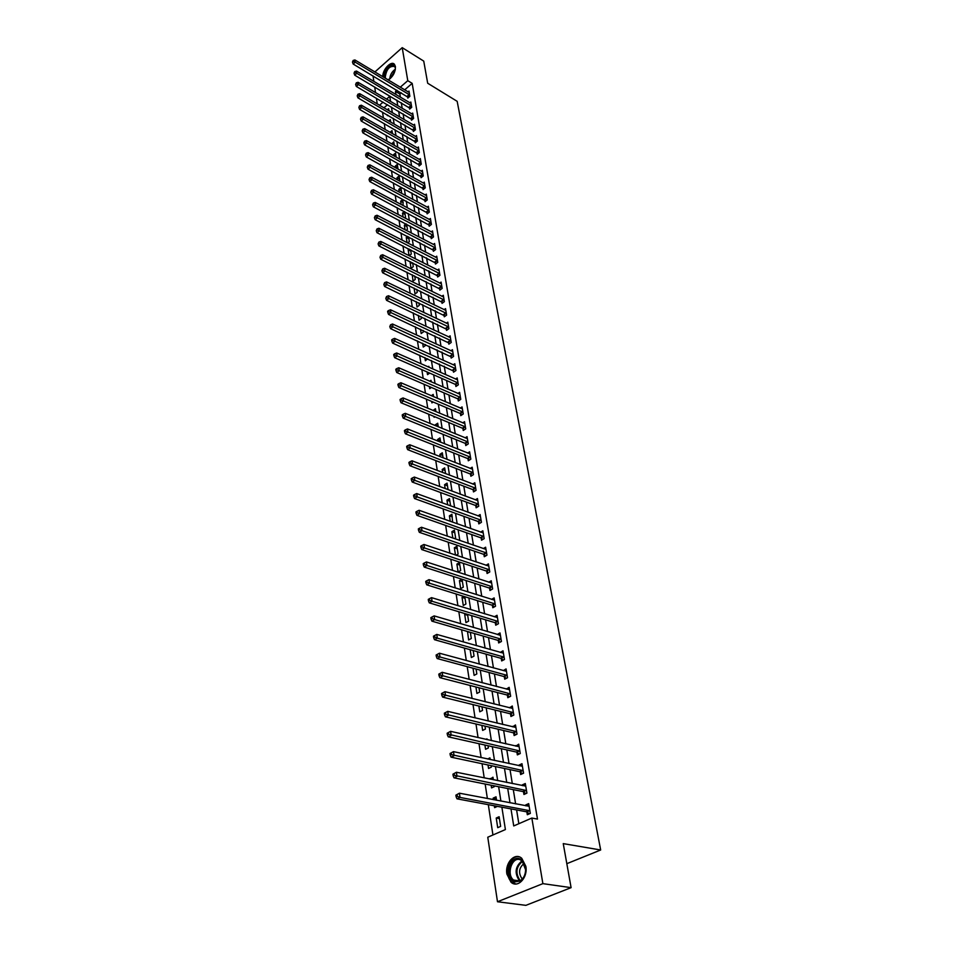 <?xml version="1.0" encoding="UTF-8"?>
<svg xmlns="http://www.w3.org/2000/svg" width="953" height="953" viewBox="0 0 953 953"><rect width="100%" height="100%" fill="white"/><g stroke="black" fill="none" stroke-linecap="round" stroke-linejoin="round"><path stroke-width="1.43" d="M382.808 76.716C382.224 69.926 391.23 60.253 394.435 64.292L395.412 66.484C395.483 72.106 393.101 76.609 388.264 79.992M525.842 866.289C528.081 877.57 517.765 888.577 511.022 882.216L506.901 874.092C504.745 862.846 514.989 851.934 521.779 858.331L525.842 866.289M374.886 71.951L402.214 47.65L423.74 61.111L427.683 83.233L457.166 101.328L600.676 849.993L563.247 843.619L571.097 887.66L525.877 905.35L497.49 901.752L487.769 837.222L505.4 829.563L501.874 807.203M382.51 112.109L383.404 117.922M384.262 123.568L385.167 129.501M386.036 135.159L386.966 141.211M387.823 146.881L388.776 153.064M389.634 158.746L390.599 165.048M391.469 170.754L392.457 177.187M393.327 182.905L394.328 189.468M395.209 195.198L396.234 201.893M397.103 207.635L398.151 214.473M399.033 220.238L400.093 227.219M400.975 232.985L402.071 240.108M402.952 245.898L404.06 253.164M404.954 258.966L406.085 266.375M406.967 272.189L408.122 279.765M409.016 285.59L410.195 293.31M411.088 299.159L412.292 307.045M413.185 312.894L414.412 320.947M415.317 326.808L416.568 335.027M417.462 340.912L418.748 349.286M419.654 355.183L420.952 363.736M421.857 369.657L423.192 378.389M424.097 384.309L425.455 393.22M426.36 399.152L427.754 408.253M428.659 414.198L430.077 423.489M430.994 429.446L432.436 438.928M433.353 444.908L434.83 454.581M435.747 460.573L437.26 470.448M438.177 476.452L439.714 486.542M440.631 492.546L442.204 502.85M443.121 508.866L444.729 519.385M445.659 525.425L447.291 536.158M448.22 542.197L449.887 553.169M450.817 559.22L452.532 570.418M453.449 576.482L455.2 587.93M456.13 593.993L457.916 605.679M458.846 611.766L460.668 623.691M461.597 629.79L463.456 641.977M464.385 648.076L466.291 660.524M467.22 666.635L469.174 679.358M470.103 685.469L472.092 698.466M473.022 704.589L475.047 717.871M475.988 724.006L478.061 737.574M479.002 743.709L481.122 757.575M482.051 763.722L484.219 777.886M485.16 784.033L487.376 798.519M488.317 804.677L492.939 834.983M377.245 103.913L376.387 98.207M375.542 92.596L374.696 86.997M373.85 81.398L373.028 75.918M387.49 104.723L383.928 107.808M500.635 826.394L499.134 816.733L496.227 818.019L497.716 827.669L500.635 826.394M496.561 800.27L496.025 796.815L493.142 798.126L493.38 799.662M497.43 806.369L494.619 807.644L494.333 805.797M491.14 785.224L491.557 787.905L494.428 786.582L494.309 785.856M493.356 779.745L492.963 777.207L490.187 779.101M488.007 764.973L488.544 768.463L491.379 767.117L491.152 765.64M490.199 759.529L489.937 757.873L487.638 758.981M484.91 745.032L485.577 749.296L488.389 747.938L488.043 745.734M487.09 739.623L486.971 738.837L485.899 739.349M481.873 725.388L482.647 730.415L485.434 729.033L484.982 726.115M478.871 706.042L479.764 711.796L482.528 710.414L481.968 706.804M475.916 686.97L476.917 693.45L479.669 692.045L479.002 687.768M473.01 668.196L474.117 675.367L476.834 673.938L476.071 669.018M470.139 649.684L471.354 657.534L474.046 656.093L473.188 650.542M467.506 631.505L468.626 639.951L471.306 638.498L470.341 632.327M465.66 613.815L464.671 614.375L465.946 622.607L468.59 621.142L467.542 614.387M463.789 596.387L462.038 597.388L463.289 605.512L465.922 604.023L464.778 596.697M461.895 579.21L459.441 580.627L460.68 588.644L463.289 587.143L462.05 579.257M460.692 570.502L459.453 562.592L456.88 564.105L458.107 572.003L460.692 570.502M456.118 555.265L458.119 554.074L456.904 546.272L454.355 547.796L455.474 555.039M454.378 538.6L455.594 537.873L454.39 530.166L451.853 531.703L452.842 538.076M452.604 522.184L451.913 514.286L449.399 515.835L450.257 521.351M450.602 505.912L449.459 498.61L446.969 500.17L447.696 504.852M448.065 489.663L447.052 483.135L444.574 484.708L445.17 488.579M445.563 473.629L444.67 467.863L442.204 469.448L442.692 472.533M443.097 457.821L442.311 452.794L439.881 454.39L440.238 456.701M440.667 442.228L439.988 437.915L437.57 439.524L437.82 441.084M438.261 426.837L437.701 423.227L435.295 424.835L435.426 425.681M435.89 411.66L435.438 408.73L433.067 410.481M434.878 416.783L434.127 417.283L433.996 416.413M433.555 396.674L433.198 394.411L431.304 395.709M433.15 402.023L431.9 402.881L431.661 401.404M431.244 381.891L430.994 380.283L429.672 381.2M431.423 387.466L429.696 388.669L429.374 386.584M428.969 367.286L428.814 366.321L428.016 366.869M429.708 373.099L427.516 374.636L427.099 371.956M424.871 357.53L425.372 360.77L427.635 358.769M422.655 343.271L423.251 347.083L425.55 345.427L425.407 344.533M420.476 329.214L421.155 333.55L423.442 331.894L423.215 330.477M418.331 315.324L419.082 320.196L421.357 318.528L421.047 316.599M416.199 301.601L417.033 306.997L419.296 305.329L418.915 302.899M414.102 288.068L415.02 293.953L417.259 292.285L416.806 289.378M412.256 274.798L413.018 281.075L415.246 279.396L414.71 276.013M410.695 261.837L410.112 262.289L411.053 268.341L413.257 266.661L412.661 262.825M409.147 255.726L411.291 254.07L410.624 249.793M409.135 249.031L408.17 249.781L409.087 255.69M407.646 242.955L409.349 241.633L408.611 236.916M407.574 236.38L406.252 237.416L407.074 242.67M406.145 230.352L407.431 229.339L406.621 224.205M406.026 223.884L404.358 225.194L405.073 229.792M404.656 217.892L405.537 217.201L404.668 211.637M404.477 211.542L402.488 213.127L403.107 217.081M403.167 205.586L402.762 199.475L400.641 201.19L401.153 204.514M401.678 193.423L400.927 187.67L398.807 189.385L399.236 192.113M399.926 181.261L399.104 176.007L397.008 177.723L397.33 179.843M398.032 169.157L397.306 164.464L395.221 166.191L395.459 167.728M396.162 157.185L395.519 153.064L393.446 154.779L393.601 155.756M394.316 145.368L393.756 141.783L391.766 143.927M392.493 133.682L392.017 130.621L390.051 132.288M390.694 122.139L390.301 119.602L388.681 120.971M388.907 110.715L388.598 108.69L387.311 109.786M387.883 115.23L387.383 115.647L387.263 114.872M510.987 808.906L513.727 825.941L531.845 818.055L537.48 819.092L412.184 83.364L404.668 89.868M401.261 92.81L399.867 94.025L400.379 97.194M401.296 102.757L402.202 108.308M403.107 113.883L404.024 119.542M404.942 125.129L405.883 130.906M406.8 136.505L407.753 142.402M408.67 148.013L409.647 154.029M410.576 159.663L411.577 165.798M412.494 171.445L413.507 177.699M414.436 183.357L415.472 189.742M416.401 195.413L417.462 201.929M418.391 207.623L419.475 214.27M420.404 219.964L421.512 226.754M422.441 232.461L423.573 239.382M424.502 245.112L425.657 252.176M426.587 257.906L427.766 265.113M428.707 270.866L429.898 278.216M430.839 283.982L432.066 291.487M433.007 297.265L434.258 304.912M435.199 310.702L436.474 318.516M437.415 324.318L438.725 332.287M439.667 338.101L440.989 346.237M441.942 352.062L443.3 360.365M444.253 366.202L445.635 374.672M446.588 380.533L447.993 389.169M448.946 395.03L450.388 403.858M451.353 409.73L452.818 418.736M453.771 424.621L455.272 433.806M456.237 439.702L457.762 449.089M458.727 454.986L460.287 464.564M461.252 470.484L462.848 480.252M463.813 486.185L465.445 496.156M466.41 502.1L468.066 512.273M469.043 518.229L470.734 528.617M471.699 534.573L473.438 545.187M474.403 551.156L476.178 561.984M477.143 567.964L478.954 579.019M479.931 585.011L481.765 596.304M482.742 602.296L484.624 613.827M485.601 619.831L487.531 631.601M488.508 637.617L490.461 649.636M491.45 655.652L493.451 667.934M494.428 673.962L496.477 686.505M497.466 692.533L499.551 705.351M500.539 711.379L502.672 724.471M503.649 730.51L505.829 743.876M506.817 749.928L509.045 763.579M510.034 769.631L512.309 783.58M513.298 789.644L515.621 803.891M516.609 809.955L518.849 823.714M526.878 812.063L527.319 814.72L530.333 813.397L528.689 803.629L525.699 804.963L525.842 805.845M523.507 791.86L523.947 794.48L526.926 793.134L525.306 783.521L522.339 784.867L522.47 785.641M520.195 771.966L520.624 774.539L523.578 773.181L521.982 763.71L519.04 765.08L519.159 765.759M516.919 752.37L517.348 754.895L520.267 753.525L518.706 744.186L515.883 746.163M513.703 733.048L514.12 735.549L517.014 734.155L515.478 724.959L512.666 726.853M510.522 714.023L510.939 716.489L513.81 715.072L512.285 706.006L509.498 707.841M507.401 695.273L507.806 697.703L510.653 696.262L509.152 687.339L506.365 689.09M504.316 676.797L504.721 679.179L507.544 677.738L506.067 668.935L503.291 670.626M501.278 658.583L501.671 660.941L504.471 659.476L503.017 650.792L500.254 652.412M498.288 640.63L498.669 642.953L501.445 641.464L500.015 632.923L497.263 634.472M495.334 622.928L495.715 625.216L498.467 623.715L497.049 615.293L494.321 616.782M492.427 605.477L492.796 607.728L495.524 606.227L494.13 597.912L491.51 599.377M489.556 588.275L489.925 590.491L492.63 588.966L491.248 580.77L488.734 582.212M486.721 571.3L487.09 573.492L489.771 571.955L488.412 563.878L485.982 565.284M483.933 554.563L484.291 556.731L486.959 555.182L485.613 547.213L483.278 548.583M481.182 538.064L481.539 540.196L484.172 538.636L482.849 530.773L480.598 532.119M478.466 521.779L478.811 523.888L481.432 522.304L480.133 514.549L477.953 515.871M475.785 505.721L476.131 507.794L478.728 506.21L477.441 498.55L475.333 499.849M473.141 489.866L473.486 491.915L476.059 490.318L474.785 482.766L472.748 484.041M470.532 474.237L470.877 476.25L473.427 474.642L472.176 467.196L470.198 468.447M467.959 458.798L468.292 460.799L470.83 459.179L469.591 451.829L467.685 453.056M465.421 443.574L465.755 445.551L468.268 443.919L467.041 436.665L465.195 437.868M462.92 428.552L463.241 430.494L465.731 428.862L464.528 421.691L462.741 422.882M460.442 413.721L460.764 415.639L463.241 413.983L462.05 406.919L460.311 408.087M458 399.069L458.322 400.975L460.775 399.319L459.596 392.338L457.905 393.482M455.594 384.619L455.903 386.489L458.333 384.821L457.178 377.936L455.534 379.068M453.211 370.348L453.521 372.194L455.939 370.526L454.795 363.724L453.199 364.832M450.864 356.255L451.162 358.078L453.568 356.398L452.437 349.691L450.888 350.775M448.541 342.341L448.839 344.152L451.222 342.461L450.102 335.825L448.601 336.909M446.254 328.606L446.54 330.381L448.911 328.69L447.803 322.15L446.338 323.198M443.991 315.038L444.277 316.789L446.623 315.098L445.539 308.629L444.11 309.665M441.751 301.636L442.037 303.376L444.372 301.66L443.3 295.275L441.906 296.3M439.547 288.402L439.833 290.105L442.144 288.402L441.084 282.088L439.726 283.101M437.367 275.322L437.641 277.013L439.941 275.298L438.892 269.068L437.57 270.056M435.211 262.409L435.485 264.076L437.761 262.349L436.724 256.19L435.438 257.179M433.079 249.638L433.353 251.294L435.616 249.567L434.592 243.48L433.341 244.444M430.97 237.035L431.244 238.667L433.496 236.928L432.483 230.924L431.256 231.865M428.898 224.574L429.172 226.183L431.399 224.443L430.399 218.511L429.195 219.44M426.849 212.257L427.111 213.853L429.326 212.114L428.338 206.241L427.17 207.158M424.812 200.094L425.074 201.667L427.278 199.916L426.301 194.114L425.157 195.031M422.81 188.063L423.072 189.623L425.252 187.872L424.288 182.13L423.168 183.036M420.821 176.174L421.083 177.711L423.251 175.96L422.298 170.289L421.214 171.183M418.867 164.428L419.117 165.953L421.274 164.19L420.333 158.591L419.272 159.461M416.926 152.814L417.176 154.315L419.32 152.551L418.391 147.012L417.343 147.882M415.02 141.33L415.258 142.819L417.39 141.056L416.473 135.576L415.448 136.434M413.125 129.977L413.364 131.454L415.472 129.679L414.567 124.271L413.566 125.105M411.255 118.756L411.493 120.209L413.59 118.434L412.685 113.085L411.708 113.919M409.397 107.653L409.635 109.095L411.72 107.32L410.826 102.031L409.873 102.853M407.574 96.682L407.801 98.099L409.873 96.324L408.992 91.095L408.063 91.905M566.821 863.68L600.676 849.993M571.097 887.66L542.876 883.645L497.49 901.752M402.214 47.65L407.777 80.683L400.26 87.211M412.184 83.364L407.777 80.683M531.845 818.055L542.876 883.645M396.853 90.178L395.459 91.393L395.971 94.561M396.865 100.136L397.758 105.688M398.652 111.275L399.569 116.933M400.474 122.532L401.404 128.321M402.309 133.932L403.262 139.829M404.167 145.452L405.132 151.479M406.038 157.114L407.026 163.261M407.944 168.907L408.944 175.185M409.861 180.844L410.886 187.241M411.803 192.923L412.852 199.451M413.769 205.145L414.841 211.804M415.758 217.51L416.854 224.3M417.783 230.03L418.891 236.963M419.82 242.693L420.964 249.769M421.881 255.511L423.049 262.73M423.978 268.496L425.157 275.858M426.086 281.635L427.301 289.152M428.231 294.942L429.469 302.613M430.399 308.403L431.661 316.229M432.591 322.043L433.877 330.036M434.818 335.861L436.129 344.009M437.07 349.846L438.416 358.161M439.357 364.01L440.715 372.504M441.668 378.365L443.062 387.025M444.003 392.898L445.432 401.737M446.373 407.622L447.827 416.652M448.78 422.548L450.257 431.757M451.21 437.665L452.723 447.064M453.676 452.985L455.224 462.574M456.177 468.507L457.762 478.299M458.715 484.243L460.323 494.238M461.276 500.194L462.92 510.403M463.885 516.359L465.564 526.783M466.529 532.751L468.233 543.389M469.198 549.381L470.949 560.233M471.914 566.225L473.701 577.315M474.665 583.319L476.488 594.636M477.453 600.652L479.323 612.207M480.288 618.223L482.182 630.028M483.159 636.056L485.101 648.111M486.066 654.151L488.055 666.469M489.032 672.508L491.057 685.088M492.022 691.128L494.095 703.981M495.072 710.033L497.18 723.16M498.157 729.212L500.313 742.625M501.29 748.689L503.494 762.388M504.482 768.452L506.734 782.449M507.711 788.524L510.01 802.831M390.575 101.447L389.765 96.336L386.573 99.1M383.082 102.138L379.508 105.235M500.909 801.092L498.633 786.725M497.68 780.614L495.453 766.546M494.5 760.446L492.32 746.687M491.367 740.588L489.234 727.115M488.281 721.028L486.197 707.841M485.244 701.765L483.207 688.852M482.242 682.777L480.252 670.15M479.299 664.074L477.346 651.709M476.393 645.646L474.487 633.531M473.522 627.479L471.652 615.626M470.699 609.586L468.876 597.972M467.923 591.932L466.124 580.568M465.183 574.54L463.42 563.402M462.467 557.386L460.752 546.486M459.811 540.482L458.119 529.797M457.178 523.805L455.522 513.345M454.581 507.365L452.973 497.121M452.02 491.14L450.447 481.11M449.506 475.142L447.958 465.314M447.017 459.358L445.492 449.733M444.563 443.788L443.074 434.354M442.132 428.421L440.679 419.189M439.75 413.268L438.32 404.215M437.391 398.306L435.986 389.443M435.056 383.547L433.686 374.851M432.757 368.978L431.411 360.46M430.494 354.587L429.172 346.249M428.254 340.388L426.968 332.216M426.039 326.367L424.776 318.362M423.859 312.536L422.62 304.686M421.702 298.861L420.487 291.177M419.57 285.364L418.391 277.835M417.474 272.046L416.306 264.648M415.401 258.882L414.257 251.64M413.352 245.874L412.232 238.786M411.327 233.032L410.231 226.075M409.325 220.346L408.241 213.532M407.348 207.814L406.288 201.131M405.394 195.425L404.358 188.885M403.464 183.19L402.452 176.781M401.558 171.099L400.558 164.809M399.664 159.151L398.699 152.992M397.806 147.334L396.853 141.306M395.971 135.671L395.03 129.751M394.149 124.128L393.232 118.339M392.35 112.728L391.457 107.046M399.867 94.025L395.459 91.393M529.022 805.595L525.699 804.963M499.42 818.591L496.227 818.019M394.256 144.951L391.707 143.51M396.007 156.221L393.446 154.779M397.794 167.609L395.221 166.191M399.593 179.14L397.008 177.723M401.416 190.791L398.807 189.385M403.25 202.584L400.641 201.19M405.108 214.508L402.488 213.127M406.991 226.576L404.358 225.194M408.897 238.774L406.252 237.416M410.826 251.127L408.17 249.781M412.78 263.624L410.112 262.289M414.758 276.263L412.065 274.94M435.866 411.529L433.055 410.35M438.13 426.003L435.295 424.835M440.417 440.667L437.57 439.524M442.74 455.51L439.881 454.39M445.087 470.556L442.204 469.448M447.469 485.792L444.574 484.708M449.876 501.23L446.969 500.17M452.318 516.883L449.399 515.835M454.795 532.727L451.853 531.703M457.297 548.797L454.355 547.796M459.846 565.081L456.88 564.105M462.419 581.58L459.441 580.627M465.028 598.317L462.038 597.388M467.685 615.281L464.671 614.375M470.365 632.482L467.339 631.601M493.261 779.173L490.104 778.53M496.322 798.733L493.142 798.126M525.651 785.546L522.339 784.867M522.327 765.783L519.04 765.08M519.063 746.318L515.787 745.58M515.835 727.139L512.583 726.365M512.666 708.246L509.426 707.436M509.533 689.627L506.317 688.781M506.46 671.269L503.255 670.388M503.351 653.162L500.23 652.269M500.206 635.282L497.252 634.412M455.879 795.147L456.13 796.839L457.333 796.279L457.095 794.588L455.879 795.147L459.417 793.194L529.129 806.274M457.095 794.588L459.417 793.194L460.013 797.423L456.987 798.828L526.282 811.753L529.368 813.814M529.88 810.741L460.013 797.423L457.333 796.279M456.13 796.839L456.987 798.828M452.925 774.181L453.163 775.849L454.367 775.277L454.128 773.61L452.925 774.181L456.427 772.252L525.746 786.118M454.128 773.61L456.427 772.252L457.023 776.409L454.021 777.839L522.923 791.55L525.937 793.587M526.485 790.525L454.367 775.277M453.163 775.849L454.021 777.839M450.019 753.537L450.245 755.181L451.436 754.597L451.198 752.965L450.019 753.537L453.485 751.631L522.411 766.272M451.198 752.965L453.485 751.631L454.069 755.729L451.103 757.17L519.599 771.656L522.542 773.657M523.137 770.608L451.436 754.597M450.245 755.181L451.103 757.17M447.148 733.226L447.374 734.834L448.553 734.251L448.327 732.631L447.148 733.226L450.59 731.332L519.123 746.711M448.327 732.631L450.59 731.332L451.174 735.371L448.232 736.836L516.335 752.048L519.206 754.026M519.85 750.988L448.553 734.251M447.374 734.834L448.232 736.836M444.324 713.213L444.551 714.81L445.718 714.214L445.492 712.618L444.324 713.213L447.743 711.355L515.895 727.449M445.492 712.618L447.743 711.355L448.315 715.322L445.396 716.811L513.119 732.738L515.93 734.68M516.597 731.654L445.718 714.214M444.551 714.81L445.396 716.811M519.754 858.796C523.483 860.404 525.46 864.026 525.675 869.66C525.484 874.711 523.781 878.487 520.576 880.977L514.715 881.93C504.363 878.785 509.641 854.77 519.754 858.796M515.478 881.156L520.898 880.274C523.864 877.963 525.437 874.473 525.615 869.791L522.161 860.916L520.135 859.737C511.987 856.39 506.114 874.437 513.548 880.036L515.478 881.156M519.171 856.842C509.295 854.329 503.208 875.7 511.975 882.264L515.883 884.003M522.244 879.095C518.158 873.151 518.789 867.909 524.126 863.382M384.547 77.765L384.428 77.217C383.011 70.141 394.304 60.122 395.257 67.663L394.518 66.519C389.503 65.709 386.43 69.247 385.262 77.122L385.715 78.468M394.351 64.196C388.586 64.316 384.988 68.64 383.559 77.169M395.34 68.628L395.245 69.914M390.289 78.551L387.919 79.79M387.621 79.611L389.241 79.254M441.549 693.522L441.763 695.082L442.919 694.475L442.704 692.914L441.549 693.522L444.944 691.675L512.702 708.46M442.704 692.914L444.944 691.675L445.504 695.583L442.609 697.096L509.95 713.702L512.69 715.62M513.405 712.606L442.919 694.475M441.763 695.082L442.609 697.096M438.809 674.116L439.023 675.665L440.167 675.046L439.952 673.509L438.809 674.116L442.18 672.294L509.557 689.758M439.952 673.509L442.18 672.294L442.728 676.142L439.869 677.666L506.829 694.951L509.51 696.846M510.248 693.844L440.167 675.046M439.023 675.665L439.869 677.666M507.139 675.343L440 656.998L439.464 653.21L506.46 671.317M506.377 678.333L503.744 676.475L437.165 658.547L440 656.998L437.463 655.914L437.248 654.389L436.117 655.009L436.331 656.534L437.463 655.914M436.331 656.534L437.165 658.547M439.464 653.21L437.248 654.389M504.077 657.117L437.308 638.141L436.784 634.412L503.41 653.139M503.279 660.095L500.718 658.249L434.497 639.701L437.308 638.141L434.794 637.069L434.58 635.568L433.46 636.187L433.675 637.688L434.794 637.069M433.675 637.688L434.497 639.701M436.784 634.412L434.58 635.568M501.064 639.141L434.663 619.569L434.139 615.888L500.396 635.234M500.242 642.108L497.728 640.297L431.876 621.142L434.663 619.569L432.162 618.497L431.959 617.02L430.839 617.651L431.054 619.128L432.162 618.497M431.054 619.128L431.876 621.142M434.139 615.888L431.959 617.02M498.085 621.427L432.054 601.26L431.542 597.638L497.43 617.568M497.24 624.394L494.774 622.595L429.291 602.856L432.054 601.26L429.577 600.199L429.374 598.746L428.266 599.389L428.469 600.831L429.577 600.199M428.469 600.831L429.291 602.856M431.542 597.638L429.374 598.746M495.143 603.964L429.481 583.224L428.981 579.65L494.512 600.164M494.285 606.918L491.867 605.143L426.741 584.832L429.481 583.224L427.027 582.176L426.825 580.746L425.729 581.39L425.931 582.819L427.027 582.176M425.931 582.819L426.741 584.832M428.981 579.65L426.825 580.746M492.26 586.738L426.956 565.463L426.456 561.936L491.629 582.986M491.367 589.681L488.996 587.93L424.24 567.083L426.956 565.463L424.502 564.402L424.311 562.997L423.227 563.652L423.418 565.058L424.502 564.402M423.418 565.058L424.24 567.083M426.456 561.936L424.311 562.997M489.401 569.763L424.454 547.939L423.966 544.473L488.782 566.058M488.496 572.693L486.173 570.966L421.762 549.571L424.454 547.939L422.024 546.903L421.834 545.509L420.749 546.164L420.952 547.558L422.024 546.903M420.952 547.558L421.762 549.571M423.966 544.473L421.834 545.509M486.59 553.014L422 530.678L421.512 527.259L485.982 549.369M485.661 555.933L483.385 554.229L419.332 532.322L422 530.678L419.582 529.642L419.391 528.272L418.319 528.939L418.522 530.297L419.582 529.642M418.522 530.297L419.332 532.322M421.512 527.259L419.391 528.272M483.814 536.491L419.57 513.655L419.094 510.284L483.207 532.894M482.873 539.398L480.634 537.718L416.926 515.323L419.57 513.655L417.176 512.631L416.985 511.284L415.925 511.952L416.116 513.298L417.176 512.631M416.116 513.298L416.926 515.323M419.094 510.284L416.985 511.284M481.074 520.195L417.176 496.882L416.699 493.559L480.479 516.645M480.121 523.102L477.918 521.434L414.555 498.55L417.176 496.882L414.805 495.858L414.615 494.524L413.566 495.203L413.757 496.537L414.805 495.858M413.757 496.537L414.555 498.55M416.699 493.559L414.615 494.524M478.382 504.125L414.817 480.336L414.352 477.06L477.787 500.623M477.405 507.02L475.249 505.364L412.22 482.027L414.817 480.336L412.458 479.323L412.28 478.013L411.231 478.692L411.422 480.002L412.458 479.323M411.422 480.002L412.22 482.027M414.352 477.06L412.28 478.013M475.714 488.27L412.494 464.028L412.03 460.799L475.13 484.815M474.725 491.152L472.605 489.52L409.909 465.719L412.494 464.028L410.147 463.027L409.969 461.728L408.932 462.408L409.123 463.706L410.147 463.027M409.123 463.706L409.909 465.719M412.03 460.799L409.969 461.728M473.081 472.628L410.207 447.946L409.754 444.753L472.509 469.21M472.08 475.487L470.008 473.879L407.646 449.649L410.207 447.946L407.872 446.945L407.693 445.67L406.669 446.349L406.848 447.624L407.872 446.945M406.848 447.624L407.646 449.649M409.754 444.753L407.693 445.67M470.496 457.178L407.944 432.078L407.491 428.933L469.924 453.819M469.472 460.049L467.435 458.453L405.406 433.794L407.944 432.078L405.633 431.09L405.454 429.827L404.441 430.518L404.62 431.769L405.633 431.09M404.62 431.769L405.406 433.794M407.491 428.933L405.454 429.827M467.935 441.942L405.716 416.425L405.275 413.328L467.375 438.63M466.91 444.801L464.897 443.228L403.19 418.153L405.716 416.425L403.417 415.448L403.238 414.198L402.237 414.889L402.404 416.139L403.417 415.448M402.404 416.139L403.19 418.153M405.275 413.328L403.238 414.198M465.409 426.908L403.512 400.999L403.071 397.937L464.861 423.632M464.373 429.755L462.396 428.195L401.01 402.738L403.512 400.999L401.237 400.01L401.058 398.795L400.057 399.486L400.236 400.713L401.237 400.01M400.236 400.713L401.01 402.738M403.071 397.937L401.058 398.795M462.908 412.065L401.344 385.762L400.915 382.749L462.372 408.837M461.86 414.9L459.918 413.364L398.866 387.514L401.344 385.762L399.081 384.798L398.902 383.582L397.913 384.285L398.08 385.488L399.081 384.798M398.08 385.488L398.866 387.514M400.915 382.749L398.902 383.582M460.454 397.413L399.2 370.741L398.771 367.763L459.918 394.22M459.394 400.248L457.488 398.711L396.746 372.504L399.2 370.741L396.948 369.776L396.782 368.585L395.805 369.287L395.971 370.479L396.948 369.776M395.971 370.479L396.746 372.504M398.771 367.763L396.782 368.585M458.024 382.951L397.091 355.922L396.674 352.979L457.488 379.806M456.952 385.774L455.069 384.262L394.649 357.685L397.091 355.922L394.852 354.957L394.685 353.777L393.708 354.492L393.875 355.66L394.852 354.957M393.875 355.66L394.649 357.685M396.674 352.979L394.685 353.777M455.629 368.68L395.007 341.293L394.59 338.386L455.105 365.559M454.545 371.479L392.576 343.068L395.007 341.293L392.779 340.34L392.624 339.173L391.647 339.887L391.814 341.043L392.779 340.34M391.814 341.043L392.576 343.068M394.59 338.386L392.624 339.173M453.259 354.576L392.946 326.855L392.541 323.996L452.735 351.502M452.175 357.375L390.539 328.63L392.946 326.855L390.742 325.902L390.575 324.759L389.777 326.617L390.742 325.902M389.777 326.617L390.539 328.63M392.541 323.996L390.575 324.759M450.912 340.662L390.921 312.608L390.516 309.785L450.412 337.624M449.828 343.449L388.526 314.395L390.921 312.608L388.729 311.667L388.562 310.535L387.609 311.25L387.776 312.381L388.729 311.667M387.776 312.381L388.526 314.395M390.516 309.785L388.562 310.535M448.613 326.915L388.907 298.551L388.514 295.752L448.101 323.913M447.505 329.69L386.549 300.338L388.907 298.551L386.739 297.61L386.573 296.49L385.786 298.325L386.739 297.61M385.786 298.325L386.549 300.338M388.514 295.752L386.573 296.49M446.326 313.334L386.93 284.661L386.537 281.909L445.825 310.38M445.218 316.11L384.583 286.46L386.93 284.661L384.774 283.732L384.607 282.624L383.833 284.447L384.774 283.732M383.833 284.447L384.583 286.46M386.537 281.909L384.607 282.624M444.074 299.933L384.976 270.962L384.595 268.234L443.586 297.002M442.966 302.697L382.641 272.761L384.976 270.962L382.832 270.033L382.677 268.949L381.903 270.759L382.832 270.033M381.903 270.759L382.641 272.761M384.595 268.234L382.677 268.949M441.847 286.686L383.046 257.429L382.665 254.737L441.37 283.791M440.739 289.438L380.735 259.24L383.046 257.429L380.914 256.512L380.759 255.428L379.985 257.239L380.914 256.512M379.985 257.239L380.735 259.24M382.665 254.737L380.759 255.428M439.655 273.606L381.14 244.063L380.771 241.419L439.178 270.747M438.535 276.346L378.853 245.886L381.14 244.063L379.02 243.158L378.877 242.098L378.103 243.885L379.02 243.158M378.103 243.885L378.853 245.886M380.771 241.419L378.877 242.098M437.487 260.681L379.27 230.876L378.889 228.255L437.01 257.858M436.355 263.421L376.983 232.699L379.27 230.876L377.162 229.971L377.007 228.923L376.244 230.697L377.162 229.971M376.244 230.697L376.983 232.699M378.889 228.255L377.007 228.923M435.342 247.911L377.412 217.844L377.043 215.259L434.866 245.124M434.211 250.639L375.148 219.678L377.412 217.844L375.315 216.939L375.172 215.914L374.41 217.677L375.315 216.939M374.41 217.677L375.148 219.678M377.043 215.259L375.172 215.914M433.222 235.296L375.577 204.978L375.208 202.429L432.757 232.544M432.078 238.012L373.326 206.813L375.577 204.978L373.493 204.085L373.35 203.06L372.599 204.812L373.493 204.085M372.599 204.812L373.326 206.813M375.208 202.429L373.35 203.06M431.125 222.835L373.767 192.268L373.409 189.754L430.673 220.107M429.982 225.539L371.527 194.102L373.767 192.268L371.694 191.374L371.551 190.374L370.8 192.113L371.694 191.374M370.8 192.113L371.527 194.102M373.409 189.754L371.551 190.374M429.053 210.518L371.98 179.724L371.622 177.222L428.6 207.825M427.909 213.222L369.764 181.558L371.98 179.724L369.919 178.83L369.776 177.83L369.025 179.569L369.919 178.83M369.025 179.569L369.764 181.558M371.622 177.222L369.776 177.83M427.015 198.343L370.205 167.323L369.859 164.857L426.563 195.687M425.872 201.035L368.013 169.169L370.205 167.323L368.168 166.441L368.025 165.453L367.286 167.18L368.168 166.441M367.286 167.18L368.013 169.169M369.859 164.857L368.025 165.453M424.99 186.311L368.466 155.065L368.12 152.635L424.55 183.691M423.847 189.004L366.274 156.923L368.466 155.065L366.428 154.195L366.286 153.219L365.559 154.934L366.428 154.195M365.559 154.934L366.274 156.923M368.12 152.635L366.286 153.219M422.989 174.423L366.738 142.962L366.393 140.567L422.56 171.826M421.845 177.103L364.57 144.82L366.738 142.962L364.713 142.092L364.582 141.139L363.843 142.843L364.713 142.092M363.843 142.843L364.57 144.82M366.393 140.567L364.582 141.139M421.023 162.665L365.035 131.014L364.689 128.631L420.583 160.104M419.868 165.334L362.879 132.86L365.035 131.014L363.022 130.144L362.89 129.191L362.164 130.883L363.022 130.144M362.164 130.883L362.879 132.86M364.689 128.631L362.89 129.191M419.07 151.05L363.343 119.196L363.01 116.85L418.641 148.513M417.914 153.707L361.211 121.055L363.343 119.196L361.354 118.327L361.223 117.398L360.496 119.077L361.354 118.327M360.496 119.077L361.211 121.055M363.01 116.85L361.223 117.398M417.14 139.567L361.687 107.51L361.354 105.199L416.711 137.053M415.984 142.223L359.555 109.381L361.687 107.51L359.698 106.665L359.567 105.735L358.852 107.403L359.698 106.665M358.852 107.403L359.555 109.381M361.354 105.199L359.567 105.735M415.234 128.214L360.043 95.979L359.71 93.68L414.817 125.736M414.079 130.859L357.923 97.837L360.043 95.979L358.066 95.121L357.935 94.204L357.22 95.872L358.066 95.121M357.22 95.872L357.923 97.837M359.71 93.68L357.935 94.204M413.34 116.981L358.411 84.567L358.09 82.303L412.935 114.539M412.184 119.625L356.315 86.437L358.411 84.567L356.458 83.721L356.327 82.816L355.612 84.472L356.458 83.721M355.612 84.472L356.315 86.437M358.09 82.303L356.327 82.816M411.482 105.878L356.803 73.298L356.493 71.058L411.077 103.46M410.326 108.511L354.719 75.168L356.803 73.298L354.861 72.452L354.73 71.558L354.028 73.202L354.861 72.452M354.028 73.202L354.719 75.168M356.493 71.058L354.73 71.558M409.635 94.907L355.219 62.159L354.909 59.944L409.23 92.512M408.48 97.528L353.146 64.03L355.219 62.159L353.277 61.314L353.158 60.432L352.455 62.064L353.277 61.314M352.455 62.064L353.146 64.03M354.909 59.944L353.158 60.432M529.725 810.634L526.723 811.956M529.296 810.443L526.282 811.753M526.33 790.406L523.352 791.752M525.901 790.216L522.923 791.55M522.983 770.489L520.04 771.859M522.554 770.286L519.599 771.656M519.695 750.869L516.764 752.251M519.266 750.666L516.335 752.048M516.443 731.547L513.548 732.94M516.014 731.332L513.119 732.738M513.548 880.036L519.504 880.882C514.298 873.186 515.144 866.503 522.065 860.821M522.578 861.286C515.954 866.861 515.18 873.329 520.255 880.679M389.741 78.956C390.111 74.81 391.969 71.57 395.316 69.224M395.233 70.01L390.361 78.491M513.25 712.499L510.379 713.916M512.821 712.284L509.95 713.702M510.093 693.724L507.246 695.166M509.676 693.51L506.829 694.951M506.996 675.236L504.173 676.69M506.567 675.022L503.744 676.475M503.934 656.998L501.135 658.475M503.506 656.784L500.718 658.249M500.909 639.034L498.133 640.511M500.492 638.808L497.728 640.297M497.931 621.32L495.191 622.821M497.526 621.094L494.774 622.595M495 603.857L492.284 605.369M494.595 603.63L491.867 605.143M492.105 586.631L489.413 588.156M491.7 586.405L488.996 587.93M489.258 569.644L486.578 571.192M488.853 569.418L486.173 570.966M486.447 552.895L483.79 554.455M486.042 552.669L483.385 554.229M483.671 536.384L481.039 537.945M483.266 536.146L480.634 537.718M480.931 520.088L478.323 521.66M480.538 519.85L477.918 521.434M478.239 504.018L475.642 505.602M477.834 503.78L475.249 505.364M475.571 488.15L472.998 489.759M475.178 487.924L472.605 489.52M472.95 472.509L470.401 474.117M472.557 472.271L470.008 473.879M470.353 457.071L467.828 458.691M469.96 456.832L467.435 458.453M467.792 441.835L465.29 443.467M467.411 441.596L464.897 443.228M465.267 426.801L462.777 428.433M464.885 426.551L462.396 428.195M462.777 411.958L460.311 413.602M462.396 411.708L459.918 413.364M460.323 397.306L457.869 398.962M459.93 397.056L457.488 398.711M457.893 382.844L455.451 384.512M457.511 382.594L455.069 384.262M455.486 368.561L453.08 370.24M455.117 368.323L452.699 369.99M453.128 354.468L450.733 356.148M452.746 354.218L450.352 355.898M450.781 340.543L448.41 342.234M450.412 340.292L448.029 341.984M448.482 326.796L446.111 328.487M448.101 326.545L445.742 328.249M446.195 313.227L443.86 314.919M445.825 312.977L443.479 314.669M443.943 299.814L441.62 301.517M443.574 299.564L441.251 301.267M441.715 286.567L439.416 288.282M441.358 286.317L439.047 288.032M439.524 273.487L437.236 275.203M439.154 273.237L436.867 274.952M437.356 260.562L435.08 262.289M436.986 260.312L434.711 262.039M435.211 247.804L432.948 249.531M434.842 247.542L432.591 249.269M433.091 235.188L430.851 236.916M432.733 234.926L430.494 236.666M430.994 222.716L428.767 224.455M430.637 222.466L428.409 224.205M428.933 210.399L426.718 212.15M428.576 210.148L426.36 211.888M426.884 198.224L424.693 199.975M426.527 197.974L424.335 199.725M424.871 186.204L422.679 187.955M424.514 185.942L422.334 187.693M422.87 174.304L420.702 176.067M422.513 174.054L420.356 175.805M420.892 162.558L418.748 164.309M420.547 162.296L418.391 164.059M418.939 150.943L416.806 152.694M418.593 150.681L416.461 152.444M417.021 139.448L414.889 141.223M416.664 139.198L414.543 140.961M415.103 128.095L413.006 129.87M414.758 127.833L412.661 129.608M413.221 116.874L411.124 118.648M412.875 116.611L410.791 118.386M411.362 105.771L409.278 107.546M411.017 105.509L408.932 107.284M409.516 94.8L407.455 96.575M409.171 94.538L407.11 96.313M511.022 882.216L512.095 882.371M520.898 880.274L520.576 880.977"/></g></svg>
